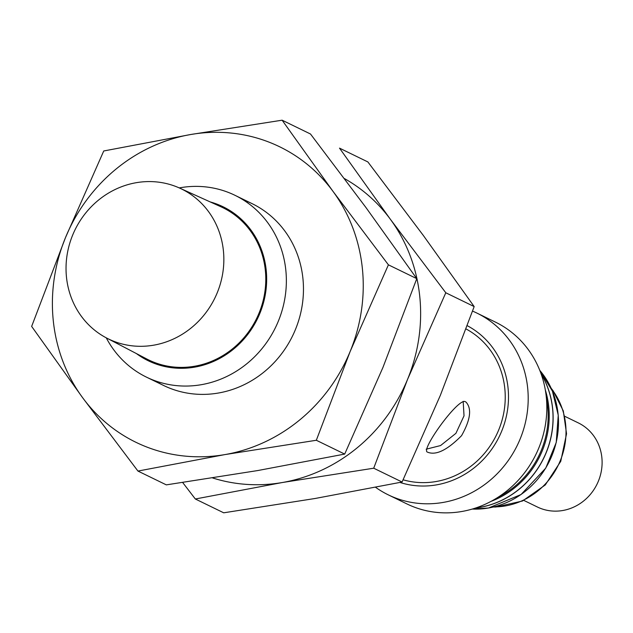 <?xml version="1.0" encoding="UTF-8"?>
<svg xmlns="http://www.w3.org/2000/svg" width="633" height="633" viewBox="0 0 633 633"><rect width="100%" height="100%" fill="white"/><g stroke="black" fill="none" stroke-linecap="round" stroke-linejoin="round"><path stroke-width="0.95" d="M465.31 401.686C458.395 397.413 420.755 449.62 427.267 452.041C435.67 455.76 447.096 450.308 461.552 435.678C470.477 419.837 471.973 408.665 466.054 402.145L465.31 401.686M463.174 401.346L464.029 415.834L455.918 433.328L440.56 445.561L426.159 449.201M466.078 328.97A82.155 76.625 116 0 1 503.623 413.594A82.155 76.625 116 0 1 436.074 481.531A82.155 76.625 116 0 1 403.118 479.806M523.823 500.402L537.401 507.009A46.763 43.614 -64 0 0 562.737 510.515A46.763 43.614 -64 0 0 601.35 470.976A46.763 43.614 -64 0 0 578.34 422.915L564.763 416.308M153.629 345.191A83.414 77.804 -64 0 0 222.681 273.598A83.414 77.804 -64 0 0 179.622 188.08A83.414 77.804 -64 0 0 74.995 229.882A83.414 77.804 -64 0 0 106.621 338.03A83.414 77.804 -64 0 0 153.629 345.191M106.621 338.03L146.785 358.99A84.68 78.983 -64 0 0 194.505 366.254A84.68 78.983 -64 0 0 264.602 293.577A84.68 78.983 -64 0 0 220.893 206.762L179.622 188.08M136.419 353.578A85.605 79.845 -64 0 0 194.6 367.156A85.605 79.845 -64 0 0 266.271 287.501A85.605 79.845 -64 0 0 210.243 201.943M106.257 337.832A101.114 94.309 -64 0 0 146.46 377.133A101.114 94.309 -64 0 0 201.239 384.706A101.114 94.309 -64 0 0 284.723 299.219A101.114 94.309 -64 0 0 234.978 195.312A101.114 94.309 -64 0 0 179.242 187.906M399.969 482.449A85.605 79.845 -64 0 0 436.438 484.886A85.605 79.845 -64 0 0 506.867 413.855A85.605 79.845 -64 0 0 467.281 325.702M375.614 487.323A101.114 94.309 -64 0 0 388.298 494.864A101.114 94.309 -64 0 0 443.076 502.444A101.114 94.309 -64 0 0 526.561 416.957A101.114 94.309 -64 0 0 476.815 313.042A101.114 94.309 -64 0 0 472.558 311.112M388.298 494.864L406.932 503.939A101.114 94.309 -64 0 0 461.71 511.511A101.114 94.309 -64 0 0 545.195 426.025A101.114 94.309 -64 0 0 495.449 322.118L476.815 313.042M137.947 471.063L82.591 397.666L31.65 326.414L65.484 237.62A164.303 153.249 -64 0 0 82.591 397.666A164.303 153.249 -64 0 0 224.929 454.589L316.326 440.267L350.16 351.473L388.409 264.831L333.053 191.435A164.303 153.249 -64 0 0 190.715 134.512A164.303 153.249 -64 0 0 65.484 237.62L103.741 150.978L190.715 134.512L282.12 120.191L310.494 134.006L365.85 207.402L416.783 278.647L382.949 367.441L344.7 454.083L257.718 470.556L166.321 484.87L137.947 471.063L224.929 454.589A164.303 153.249 -64 0 0 350.16 351.473A164.303 153.249 -64 0 0 333.053 191.435L282.12 120.191M388.409 264.831L416.783 278.647M155.235 380.837A101.114 94.309 -64 0 0 218.345 393.038A101.114 94.309 -64 0 0 302.598 302.534A101.114 94.309 -64 0 0 243.301 199.941M316.326 440.267L344.7 454.083M339.502 148.13L367.876 161.937L423.232 235.334L474.172 306.586L440.339 395.38L402.082 482.022L315.099 498.488L223.702 512.809L195.328 498.994L282.31 482.528A164.303 153.249 -64 0 0 407.541 379.412A164.303 153.249 -64 0 0 390.442 219.374L339.502 148.13M212.641 477.955A164.303 153.249 -64 0 0 282.31 482.528L373.707 468.206L407.541 379.412L445.798 292.77L390.442 219.374A164.303 153.249 -64 0 0 344.423 178.569M445.798 292.77L474.172 306.586M373.707 468.206L402.082 482.022M182.668 482.496L195.328 498.994M493.875 506.891A72.043 67.193 -64 0 0 505.363 505.925A72.043 67.193 -64 0 0 560.719 459.598A72.043 67.193 -64 0 0 551.398 388.733M498.124 497.206A86.642 80.81 -64 0 0 546.398 398.046M491.066 501.36A87.212 81.34 -64 0 0 545.314 389.936M475.771 507.967A87.212 81.34 -64 0 0 479.624 507.397A87.212 81.34 -64 0 0 541.08 373.818M475.557 508.038A87.188 81.317 -64 0 0 479.735 507.429A87.188 81.317 -64 0 0 541.001 373.605M488.415 508.014A83.247 77.637 -64 0 0 552.933 453.062A83.247 77.637 -64 0 0 539.775 370.376L552.427 391.131L558.251 415.248L556.225 442.546L545.749 468.119L521.062 494.523L488.502 508.014L472.258 509.067A83.247 77.637 -64 0 0 488.415 508.014M493.4 507.001L495.853 507.009L522.478 501.012L545.282 484.949L560.751 461.33L566.543 433.763L563.307 410.928L553.084 390.727L551.193 388.29M146.46 377.133L163.567 385.457M234.978 195.312L252.084 203.636"/></g></svg>
